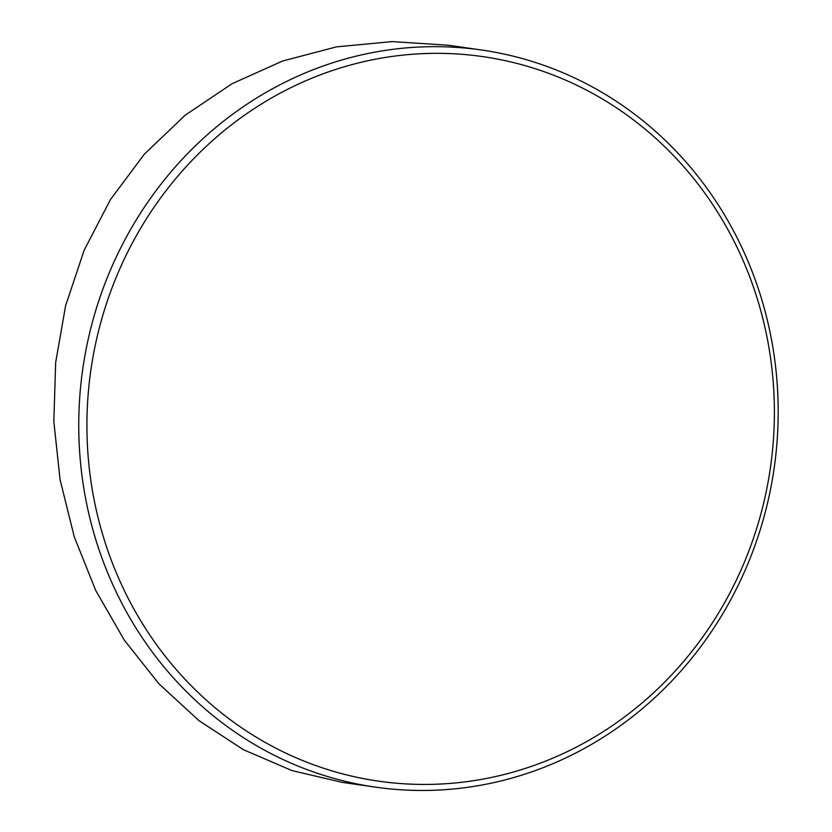 <?xml version="1.0" encoding="UTF-8"?>
<svg xmlns="http://www.w3.org/2000/svg" width="832" height="832" viewBox="0 0 832 832"><rect width="100%" height="100%" fill="white"/><g stroke="black" fill="none" stroke-linecap="round" stroke-linejoin="round"><path stroke-width="1.25" d="M481.478 50.003L448.157 45.209L392.111 41.6L336.43 46.883L282.63 61.006L232.128 83.689L185.234 115.17L144.435 154.076L110.479 199.545L84.146 250.245L65.603 305.739L55.671 362.471L53.82 421.408L60.07 479.648L74.266 536.869L95.794 590.606L124.353 640.203L158.86 683.717L198.962 720.637L243.37 749.674L292.074 770.619L342.139 782.35L375.461 787.134A372.362 349.232 -81.8 0 1 83.034 483.267A372.362 349.232 -81.8 0 1 271.43 89.346A372.362 349.232 -81.8 0 1 481.478 50.003A372.362 349.232 -81.8 0 1 773.895 353.881A372.362 349.232 -81.8 0 1 585.499 747.802A372.362 349.232 -81.8 0 1 375.461 787.134M276.297 95.285A365.997 343.262 98.2 0 0 123.521 588.91A365.997 343.262 98.2 0 0 585 742.487A365.997 343.262 98.2 0 0 737.786 248.862A365.997 343.262 98.2 0 0 276.297 95.285"/></g></svg>
